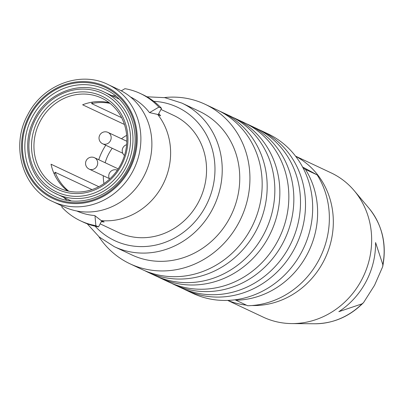 <?xml version="1.0" encoding="UTF-8"?>
<svg xmlns="http://www.w3.org/2000/svg" width="403" height="403" viewBox="0 0 403 403"><rect width="100%" height="100%" fill="white"/><g stroke="black" fill="none" stroke-linecap="round" stroke-linejoin="round"><path stroke-width="0.6" d="M112.225 148.279A43.514 40.018 -64.8 0 0 108.765 153.825A43.514 40.018 -64.8 0 0 105.138 162.726M103.264 175.733A43.514 40.018 -64.8 0 0 103.969 183.587M126.658 135.348A43.514 40.018 -64.8 0 0 121.494 138.753M105.772 145.246A56.269 51.75 -64.8 0 0 102.785 150.264A56.269 51.75 -64.8 0 0 98.74 159.719M103.944 97.199A51.584 47.433 115.2 0 1 121.424 165.381A51.584 47.433 115.2 0 1 55.518 188.266A51.584 47.433 115.2 0 1 38.038 120.084A51.584 47.433 115.2 0 1 103.944 97.199M103.727 99.168A49.705 45.71 115.2 0 1 121.182 163.694A49.705 45.71 115.2 0 1 59.241 188.025A49.705 45.71 115.2 0 1 57.065 186.927A49.705 45.71 115.2 0 1 39.615 122.401A49.705 45.71 115.2 0 1 101.551 98.065A49.705 45.71 115.2 0 1 103.727 99.168M61.8 205.807L61.926 207.202A70.339 64.687 -64.8 0 0 77.386 219.247A70.339 64.687 -64.8 0 0 80.464 220.809A70.339 64.687 -64.8 0 0 95.854 225.635L98.523 226.889L101.737 220.844M94.977 215.701L95.854 225.635M149.558 112.613L158.878 107.112A70.339 64.687 -64.8 0 0 143.418 95.068A70.339 64.687 -64.8 0 0 140.335 93.506A70.339 64.687 -64.8 0 0 124.945 88.68L121.283 90.831M68.752 191.183A49.705 45.71 115.2 0 1 55.125 172.257L92.015 189.606M124.431 124.462L82.635 104.8A49.705 45.71 115.2 0 1 109.153 102.679M67.644 190.941A49.705 45.71 115.2 0 1 51.035 164.222L98.811 186.695M121.625 117.691L91.637 103.591A49.705 45.71 115.2 0 1 110.049 103.38M158.183 114.684L161.543 108.367A70.339 64.687 -64.8 0 0 143.005 94.76L140.335 93.506M158.878 107.112L161.543 108.367M80.464 220.809L83.129 222.063A70.339 64.687 -64.8 0 0 98.523 226.889M235.14 299.792L235.906 300.21A83.466 76.761 115.2 0 0 307.081 254.58A83.466 76.761 115.2 0 0 305.459 169.406L317.191 174.922L302.557 166.973M317.191 174.922A83.466 76.761 115.2 0 1 318.813 260.096A83.466 76.761 115.2 0 1 247.644 305.731L235.906 300.21M305.459 169.406L303.192 168.172M54.541 173.361L53.871 173.159M55.125 172.257L54.224 173.955M92.423 102.12L91.637 103.591M130.436 96.932A63.034 57.967 -64.8 0 1 149.437 112.568L157.689 114.452A64.712 59.508 115.2 0 1 162.439 185.445A64.712 59.508 115.2 0 1 101.239 220.612L94.69 215.534A63.034 57.967 -64.8 0 1 76.787 210.996M143.705 176.635A64.712 59.508 115.2 0 1 82.101 211.761A64.712 59.508 115.2 0 1 63.855 206.779L52.858 201.606A64.712 59.508 115.2 0 0 132.703 171.461A64.712 59.508 115.2 0 0 107.939 84.489L118.94 89.662A64.712 59.508 115.2 0 1 134.416 100.533A64.712 59.508 115.2 0 1 143.705 176.635M229.735 217.958A79.341 72.963 115.2 0 1 131.836 254.918L114.301 246.671A79.341 72.963 115.2 0 0 212.205 209.711A79.341 72.963 115.2 0 0 181.839 103.077L199.374 111.324A79.341 72.963 115.2 0 1 229.735 217.958M164.338 97.576A88.156 81.074 115.2 0 1 205.056 104.256A88.156 81.074 115.2 0 1 238.793 222.738A88.156 81.074 115.2 0 1 130.013 263.804A88.156 81.074 115.2 0 1 98.901 236.702M205.056 104.256L217.293 110.009A88.156 81.074 115.2 0 1 251.029 228.496A88.156 81.074 115.2 0 1 142.254 269.562L130.013 263.804M219.771 111.233A88.156 81.074 115.2 0 1 222.295 112.361A88.156 81.074 115.2 0 1 256.031 230.848A88.156 81.074 115.2 0 1 147.251 271.914A88.156 81.074 115.2 0 1 144.773 270.69M222.295 112.361L229.962 115.968A88.156 81.074 115.2 0 1 263.698 234.45A88.156 81.074 115.2 0 1 154.923 275.516L147.251 271.914M232.44 117.192A88.156 81.074 115.2 0 1 234.964 118.321A88.156 81.074 115.2 0 1 268.7 236.803A88.156 81.074 115.2 0 1 159.92 277.869A88.156 81.074 115.2 0 1 157.442 276.649M234.964 118.321L243.961 122.552A88.156 81.074 115.2 0 1 277.702 241.039A88.156 81.074 115.2 0 1 168.922 282.105L159.92 277.869M246.44 123.776A88.156 81.074 115.2 0 1 248.963 124.905A88.156 81.074 115.2 0 1 282.699 243.392A88.156 81.074 115.2 0 1 173.925 284.458A88.156 81.074 115.2 0 1 171.446 283.233M248.963 124.905L255.633 128.043A88.156 81.074 115.2 0 1 289.369 246.525A88.156 81.074 115.2 0 1 180.589 287.591L173.925 284.458M258.111 129.262A88.156 81.074 115.2 0 1 260.63 130.396A88.156 81.074 115.2 0 1 294.366 248.878A88.156 81.074 115.2 0 1 185.592 289.943A88.156 81.074 115.2 0 1 183.113 288.719M260.63 130.396L267.799 133.766A88.156 81.074 115.2 0 1 301.535 252.248A88.156 81.074 115.2 0 1 192.76 293.313L185.592 289.943M111.691 95.582A59.085 54.334 115.2 0 1 115.847 96.191M160.973 109.435L173.612 115.374A64.712 59.508 115.2 0 1 198.377 202.346A64.712 59.508 115.2 0 1 118.527 232.491L100.14 223.846M101.299 221.665A64.712 59.508 -64.8 0 0 104.176 221.993L101.239 220.612M157.689 114.452L160.621 115.832A64.712 59.508 -64.8 0 0 158.762 113.591M66.913 200.236A59.085 54.334 115.2 0 1 63.79 197.42M363.531 302.628C349.698 316.531 333.427 323.579 314.713 323.765A69.301 63.729 -64.8 0 0 362.015 303.862L363.531 302.628L374.558 285.269L382.684 266.695L382.85 264.675A69.301 63.729 -64.8 0 0 369.027 208.286C382.427 225.055 386.981 244.525 382.684 266.695M227.675 300.411L263.224 317.131A79.718 73.311 -64.8 0 0 291.797 323.584A79.718 73.311 -64.8 0 0 361.587 279.994A79.718 73.311 -64.8 0 0 354.272 190.75A79.718 73.311 -64.8 0 0 331.08 172.857L295.53 156.137M382.85 264.675L375.591 242.556A76.434 70.288 115.2 0 1 365.934 281.848A76.434 70.288 115.2 0 1 338.842 311.665L362.015 303.862M251.966 305.524A79.718 73.311 -64.8 0 0 323.251 261.965A79.718 73.311 -64.8 0 0 295.636 156.268M227.846 300.401A79.718 73.311 -64.8 0 0 246.384 305.142M118.215 168.877L94.509 157.729A6.282 5.778 115.2 0 1 94.781 157.865A6.282 5.778 115.2 0 1 96.911 166.172A6.282 5.778 115.2 0 1 89.159 169.099A6.282 5.778 115.2 0 1 88.887 168.963M122.759 153.236L102.629 143.765A6.282 6.282 0 0 1 99.697 135.242A6.282 6.282 0 0 1 107.979 132.396A6.282 5.778 115.2 0 1 108.251 132.532A6.282 5.778 115.2 0 1 110.382 140.838A6.282 5.778 115.2 0 1 102.629 143.765A6.282 5.778 115.2 0 1 102.357 143.629M54.198 190.75A54.395 50.022 115.2 0 1 35.761 118.85A54.395 50.022 115.2 0 1 105.264 94.715A54.395 50.022 115.2 0 1 123.701 166.615A54.395 50.022 115.2 0 1 54.198 190.75M53.972 192.71C30.26 180.64 20.498 147.04 33.419 120.991C45.615 93.355 79.683 79.643 104.347 92.126A56.269 51.75 115.2 0 1 106.81 93.375A56.269 51.75 115.2 0 1 126.567 166.419A56.269 51.75 115.2 0 1 56.45 193.964A56.269 51.75 115.2 0 1 53.987 192.72L71.064 200.84M129.428 169.754A61.896 56.924 115.2 0 1 50.345 197.218A61.896 56.924 115.2 0 1 29.364 115.399A61.896 56.924 115.2 0 1 108.452 87.935A61.896 56.924 115.2 0 1 129.428 169.754M153.83 101.339A73.714 67.79 115.2 0 1 205.656 206.301A73.714 67.79 115.2 0 1 95.103 226.204M32.305 116.946A59.085 54.334 115.2 0 1 105.213 89.426C132.542 101.203 143.881 140.048 127.68 168.776C113.853 196.145 79.623 208.814 54.919 196.357A59.085 54.334 115.2 0 1 32.305 116.946M128.673 169.341A60.959 56.062 115.2 0 1 50.783 196.387A60.959 56.062 115.2 0 1 30.124 115.807A60.959 56.062 115.2 0 1 108.009 88.761A60.959 56.062 115.2 0 1 128.673 169.341M94.509 157.729A6.282 6.282 0 0 0 86.287 160.465A6.282 6.282 0 0 0 89.159 169.099L109.289 178.569M117.349 170.177A6.282 6.282 0 0 0 109.571 179.123M126.633 144.682A6.282 6.282 0 0 0 124.477 155.508M107.979 132.396L126.839 141.267M104.347 92.126L118.961 99.002M107.939 84.489C80.494 70.691 42.92 84.721 27.883 114.548C10.216 145.821 22.543 188.468 52.858 201.606M87.199 223.791L99.319 237.055L114.301 246.671M146.929 96.791L164.877 97.672L181.839 103.077M369.027 208.286L354.272 190.75M314.713 323.765L291.797 323.584"/></g></svg>
